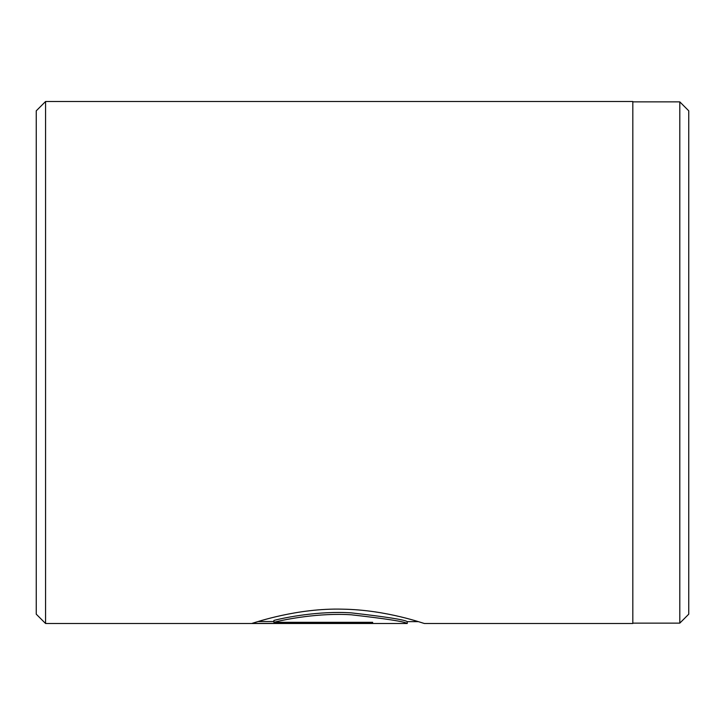 <?xml version="1.0" encoding="UTF-8"?>
<svg xmlns="http://www.w3.org/2000/svg" width="725" height="725" viewBox="0 0 725 725"><rect width="100%" height="100%" fill="white"/><g stroke="black" fill="none" stroke-linecap="round" stroke-linejoin="round"><path stroke-width="1.09" d="M679.805 623.128L679.805 101.872L688.75 110.825L688.75 614.175L679.805 623.128L632.825 623.128M273.905 622.313L273.905 620.437C285.414 617.392 319.526 610.74 351.281 612.87C386.062 616.83 404.722 619.748 407.26 621.633L407.251 623.5C404.704 621.624 386.053 618.724 351.308 614.8C319.544 612.688 285.405 619.286 273.905 622.313L372.659 622.313L372.659 623.391L251.992 623.391C255.662 622.349 297.413 607.94 342.354 609.163C387.322 609.779 425.339 624.189 424.551 623.5L632.825 623.5L632.825 101.5L45.575 101.5L45.575 623.5L36.25 614.175L36.25 110.825L45.575 101.5M258.154 621.524L273.905 621.524M407.251 623.5L45.575 623.5M418.325 621.633L407.251 621.633M632.825 101.872L679.805 101.872"/></g></svg>
